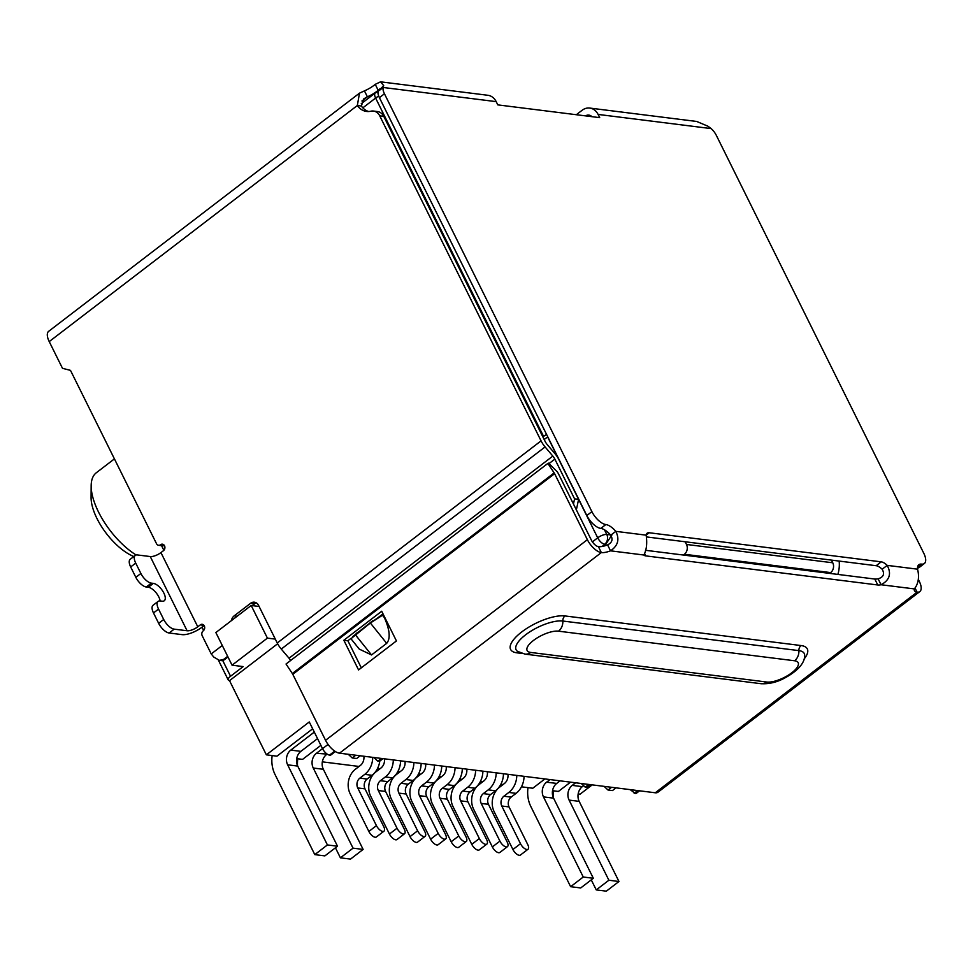 <?xml version="1.0" encoding="UTF-8"?>
<svg xmlns="http://www.w3.org/2000/svg" width="973" height="973" viewBox="0 0 973 973"><rect width="100%" height="100%" fill="white"/><g stroke="black" fill="none" stroke-linecap="round" stroke-linejoin="round"><path stroke-width="1.46" d="M362.832 107.845L375.614 98.054L543.579 436.403A7.103 2.554 -26.4 0 1 546.631 434.542M543.579 436.403L542.885 436.926M275.31 639.103L267.405 638.118L251.192 605.474L215.86 632.547L232.061 665.191L267.405 638.118M232.061 665.191L243.153 666.59L230.54 676.259L222.695 660.472M277.646 643.761L229.519 680.638A7.103 2.554 -26.4 0 1 228.205 679.92A7.103 2.554 -26.4 0 1 230.54 676.259M547.75 436.804A7.103 2.554 153.6 0 0 547.617 436.913L544.187 439.541M831.429 560.107L832.766 562.783L686.488 544.454L685.15 541.766M686.488 544.454A7.103 5.826 97.1 0 1 684.384 554.257L830.662 572.598A7.103 5.826 -82.9 0 0 832.766 562.783M830.662 572.598L829.641 573.377M611.835 535.089L605.692 544.394L603.309 546.218M683.362 555.036L684.384 554.257M630.2 789.626L635.187 793.421A7.103 3.162 52.5 0 0 636.561 793.129L639.589 790.806M634.177 793.299L637.729 790.575M335.357 751.533L330.528 755.23L329.519 755.109A7.103 3.162 52.5 0 1 322.537 748.663L328.059 744.43M312.674 728.789L276.952 756.167L266.359 754.829L309.268 721.954L322.537 748.663M604.063 786.354L608.04 790.027L612.479 790.575L616.043 787.85M259.11 606.459L251.192 605.474M360.205 755.778L356.653 758.502L352.214 757.955L355.765 755.23M348.237 754.282L352.214 757.955M608.04 790.027L611.603 787.303M592.229 784.87L580.09 794.163L578.169 793.919M570.543 782.146L558.405 791.45L552.542 790.708M322.331 761.847L359.049 766.456M377.402 768.755L379.628 769.035M397.981 771.334L400.207 771.613M418.56 773.912L420.786 774.192M439.139 776.49L441.365 776.77M459.718 779.081L461.944 779.361M480.297 781.66L482.535 781.939M500.876 784.238L503.114 784.518M521.455 786.816L532.778 788.239L544.916 778.935M320.883 745.342L302.567 759.378L296.704 758.636M229.519 680.638L266.359 754.829M590.416 784.639L586.865 787.364L585.247 787.169L588.799 784.445M581.27 783.496L585.247 787.169M373.863 757.493L377.84 761.166L379.446 761.36L383.009 758.636M136.123 554.987A54.342 24.191 -127.5 0 1 91.17 485.758L91.085 497.458A43.688 19.448 52.5 0 0 133.824 556.52M377.84 761.166L381.392 758.441M91.17 485.758A54.342 24.191 -127.5 0 1 96.339 472.732L114.413 458.891M368.864 831.453A6.397 2.846 52.5 0 0 376.393 836.975L383.958 831.173A6.397 2.846 -127.5 0 1 376.442 825.651L368.864 831.453L350.158 793.761A17.757 14.559 97.1 0 1 355.413 769.242L360.338 765.471A8.879 7.285 -82.9 0 0 363.866 756.24M372.732 757.347A19.533 16.018 97.1 0 1 364.753 774.374L359.828 778.145A7.103 5.826 -82.9 0 0 357.736 787.948L364.997 788.86L383.703 826.551A6.397 2.846 -127.5 0 1 383.958 831.173M364.997 788.86A7.103 5.826 97.1 0 1 367.101 779.057L372.014 775.286A19.533 16.018 -82.9 0 0 379.786 761.105M357.736 787.948L376.442 825.651M389.443 834.031A6.397 2.846 52.5 0 0 396.972 839.553L404.537 833.752A6.397 2.846 -127.5 0 1 397.02 828.23L389.443 834.031L370.737 796.34A17.757 14.559 97.1 0 1 375.992 771.82L380.917 768.05A8.879 7.285 -82.9 0 0 384.444 758.818M393.311 759.937A19.533 16.018 97.1 0 1 385.332 776.953L380.407 780.723A7.103 5.826 -82.9 0 0 378.315 790.538L385.576 791.438L404.281 829.142A6.397 2.846 -127.5 0 1 404.537 833.752M385.576 791.438A7.103 5.826 97.1 0 1 387.68 781.635L392.593 777.865A19.533 16.018 -82.9 0 0 400.572 760.837M378.315 790.538L397.02 828.23M410.022 836.61A6.397 2.846 52.5 0 0 417.551 842.144L425.116 836.342A6.397 2.846 -127.5 0 1 417.599 830.808L410.022 836.61L391.316 798.918A17.757 14.559 97.1 0 1 396.57 774.399L401.496 770.628A8.879 7.285 -82.9 0 0 405.023 761.397M413.89 762.516A19.533 16.018 97.1 0 1 405.911 779.531L400.998 783.301A7.103 5.826 -82.9 0 0 398.894 793.117L406.155 794.029L424.86 831.72A6.397 2.846 -127.5 0 1 425.116 836.342M406.155 794.029A7.103 5.826 97.1 0 1 408.259 784.214L413.172 780.443A19.533 16.018 -82.9 0 0 421.151 763.428M398.894 793.117L417.599 830.808M430.601 839.188A6.397 2.846 52.5 0 0 438.13 844.722L445.695 838.921A6.397 2.846 -127.5 0 1 438.178 833.387L430.601 839.188L411.895 801.497A17.757 14.559 97.1 0 1 417.149 776.989L422.075 773.207A8.879 7.285 -82.9 0 0 425.615 763.987M434.469 765.094A19.533 16.018 97.1 0 1 426.49 782.11L421.577 785.892A7.103 5.826 -82.9 0 0 419.472 795.695L426.733 796.607L445.439 834.299A6.397 2.846 -127.5 0 1 445.695 838.921M426.733 796.607A7.103 5.826 97.1 0 1 428.838 786.792L433.763 783.022A19.533 16.018 -82.9 0 0 441.73 766.006M419.472 795.695L438.178 833.387M451.192 841.767A6.397 2.846 52.5 0 0 458.709 847.301L466.286 841.499A6.397 2.846 -127.5 0 1 458.757 835.965L451.192 841.767L432.474 804.075A17.757 14.559 97.1 0 1 437.728 779.568L442.654 775.797A8.879 7.285 -82.9 0 0 446.193 766.566M455.048 767.673A19.533 16.018 97.1 0 1 447.069 784.7L442.156 788.471A7.103 5.826 -82.9 0 0 440.051 798.274L447.312 799.186L466.018 836.877A6.397 2.846 -127.5 0 1 466.286 841.499M447.312 799.186A7.103 5.826 97.1 0 1 449.417 789.383L454.342 785.6A19.533 16.018 -82.9 0 0 462.309 768.585M440.051 798.274L458.757 835.965M512.929 849.514A6.397 2.846 52.5 0 0 520.446 855.036L528.023 849.234A6.397 2.846 -127.5 0 1 520.494 843.7L512.929 849.514L494.211 811.81A17.757 14.559 97.1 0 1 499.465 787.303L504.391 783.533A8.879 7.285 -82.9 0 0 507.93 774.301M516.785 775.408A19.533 16.018 97.1 0 1 508.818 792.436L503.892 796.206A7.103 5.826 -82.9 0 0 501.788 806.009L509.049 806.921L527.767 844.613A6.397 2.846 -127.5 0 1 528.023 849.234M509.049 806.921A7.103 5.826 97.1 0 1 511.153 797.118L516.079 793.348A19.533 16.018 -82.9 0 0 524.046 776.32M501.788 806.009L520.494 843.7M492.35 846.924A6.397 2.846 52.5 0 0 499.867 852.457L507.444 846.656A6.397 2.846 -127.5 0 1 499.915 841.122L492.35 846.924L473.632 809.232A17.757 14.559 97.1 0 1 478.886 784.725L483.812 780.954A8.879 7.285 -82.9 0 0 487.351 771.723M496.206 772.83A19.533 16.018 97.1 0 1 488.227 789.857L483.313 793.627A7.103 5.826 -82.9 0 0 481.209 803.43L488.47 804.343L507.188 842.034A6.397 2.846 -127.5 0 1 507.444 846.656M488.47 804.343A7.103 5.826 97.1 0 1 490.574 794.54L495.5 790.769A19.533 16.018 -82.9 0 0 503.467 773.742M481.209 803.43L499.915 841.122M471.771 844.345A6.397 2.846 52.5 0 0 479.288 849.879L486.865 844.077A6.397 2.846 -127.5 0 1 479.336 838.544L471.771 844.345L453.053 806.653A17.757 14.559 97.1 0 1 458.307 782.146L463.233 778.376A8.879 7.285 -82.9 0 0 466.772 769.144M475.627 770.251A19.533 16.018 97.1 0 1 467.648 787.279L462.734 791.049A7.103 5.826 -82.9 0 0 460.63 800.852L467.891 801.764L486.597 839.456A6.397 2.846 -127.5 0 1 486.865 844.077M467.891 801.764A7.103 5.826 97.1 0 1 469.995 791.961L474.921 788.191A19.533 16.018 -82.9 0 0 482.888 771.163M460.63 800.852L479.336 838.544M575.639 782.791L572.246 785.381A10.654 8.733 -82.9 0 0 569.096 800.098L608.879 880.237L618.962 881.502L606.337 891.171L596.254 889.906L591.268 879.872M569.096 800.098L579.178 801.363L618.962 881.502M608.879 880.237L596.254 889.906M550.013 779.58L546.619 782.17A10.654 8.733 -82.9 0 0 543.469 796.887L583.253 877.014L593.335 878.278L580.711 887.96L570.628 886.695L530.844 806.556A28.412 23.291 97.1 0 1 527.998 787.631M543.469 796.887L553.564 798.152L593.335 878.278M583.253 877.014L570.628 886.695M553.564 798.152A10.654 8.733 97.1 0 1 556.714 783.435L560.095 780.845M579.178 801.363A10.654 8.733 97.1 0 1 582.341 786.646L583.618 785.661M839.152 561.068A28.412 23.291 97.1 0 1 837.875 574.411M553.345 797.678A28.412 23.291 97.1 0 1 553.625 790.842M314.303 732.085L290.793 750.098A10.654 8.733 -82.9 0 0 287.631 764.814L327.414 844.941L314.79 854.622L275.018 774.484A28.412 23.291 97.1 0 1 272.172 755.559M287.631 764.814L297.726 766.079L337.509 846.206L327.414 844.941M314.79 854.622L324.885 855.887L337.509 846.206M340.416 857.833L350.511 859.098L363.124 849.417L353.041 848.164L340.416 857.833L335.442 847.799M353.041 848.164L313.257 768.025A10.654 8.733 -82.9 0 1 316.42 753.309L327.147 754.087M363.124 849.417L323.352 769.29A10.654 8.733 97.1 0 1 326.502 754.574M297.726 766.079A10.654 8.733 97.1 0 1 300.876 751.363L317.539 738.604M322.513 748.638L316.42 753.309M297.507 765.605A28.412 23.291 97.1 0 1 297.787 758.77M237.132 616.25L234.165 615.873A7.103 5.826 -82.9 0 0 231.404 620.64M234.165 615.873L250.572 603.309A7.103 5.826 97.1 0 1 254.403 602.19A7.103 5.826 97.1 0 1 258.563 605.376L277.244 642.995A14.206 6.325 52.5 0 0 281.27 649.064L289.03 658.222L552.834 456.082L545.087 446.935A14.206 6.325 -127.5 0 1 541.061 440.866L379.713 115.836A10.654 8.733 -82.9 0 0 373.462 111.056A10.654 8.733 -82.9 0 0 370.883 111.202A17.757 14.559 97.1 0 1 366.578 111.445A17.757 14.559 97.1 0 1 357.346 105.51L359.475 93.165L364.437 90.878A17.757 6.397 153.6 0 0 375.237 84.347L380.552 81.829L383.666 85.575L383.143 87.473A10.654 4.743 52.5 0 0 384.444 93.773L591.888 511.652A14.206 6.325 52.5 0 0 605.851 524.544A14.206 6.325 -127.5 0 1 615.787 531.355C619.777 539.261 618.025 545.756 610.521 550.827A14.206 5.12 -26.4 0 1 601.338 552.579A14.206 6.325 -127.5 0 1 587.376 539.687L325.554 740.307A14.206 6.325 52.5 0 0 339.516 753.187L655.267 792.776A14.206 6.325 52.5 0 0 658.016 792.18L919.838 591.56A14.206 6.325 -127.5 0 1 917.089 592.156A14.206 5.12 -26.4 0 1 914.462 590.745A14.206 5.12 -26.4 0 1 914.413 588.92C918.439 583.581 919.485 577.001 917.563 569.181A14.206 6.325 -127.5 0 1 918.853 564.717A14.206 6.325 -127.5 0 1 921.601 564.121A14.206 6.325 52.5 0 0 924.35 563.525A14.206 6.325 52.5 0 0 923.778 553.26L716.335 135.381A10.654 4.743 52.5 0 0 711.141 128.594L707.991 126.235L696.704 121.467L589.76 108.064A14.206 11.652 97.1 0 1 598.091 114.425L711.141 128.594M359.475 93.165L48.65 331.331A14.206 6.325 52.5 0 0 49.222 341.596L62.479 368.305L70.482 370.372L156.519 543.7A3.551 2.907 -82.9 0 0 158.599 545.294A3.551 2.907 -82.9 0 0 160.521 544.734A3.551 2.907 97.1 0 1 162.43 544.187A3.551 2.907 97.1 0 1 164.863 546.875A3.551 2.907 97.1 0 1 163.464 550.669L160.934 552.603L197.774 626.807L200.292 624.873A3.551 2.907 97.1 0 1 202.214 624.313A3.551 2.907 97.1 0 1 204.646 627.013A3.551 2.907 97.1 0 1 203.248 630.808A3.551 2.907 -82.9 0 0 202.189 635.71L211.238 653.929L222.27 645.476M169.132 633.009L174.191 629.142A10.654 4.743 -127.5 0 1 163.707 619.473L158.66 623.34A10.654 4.743 52.5 0 0 169.132 633.009L182.048 634.627A15.446 5.558 -26.4 0 0 201.812 627.317L204.099 625.566M174.191 629.142L187.096 630.759A8.343 3.004 153.6 0 0 197.774 626.807M187.096 630.759L150.268 556.556A8.343 3.004 153.6 0 0 160.934 552.603M150.268 556.556L137.351 554.938A10.654 4.743 52.5 0 0 135.296 555.388A10.654 4.743 52.5 0 0 135.721 563.087L140.878 573.474A10.654 4.743 52.5 0 0 151.35 583.131L153.369 583.386A10.654 4.743 -127.5 0 1 162.807 591.207A10.654 4.743 -127.5 0 1 164.267 600.755A10.654 4.743 -127.5 0 1 162.211 601.192L160.192 600.949A10.654 4.743 52.5 0 0 158.125 601.387A10.654 4.743 52.5 0 0 158.55 609.086L163.707 619.473M158.599 545.294L162.637 545.804A3.551 2.907 -82.9 0 0 164.303 545.415M49.222 341.596L357.346 105.51L361.372 106.008A17.757 14.559 -82.9 0 0 368.621 111.518M379.713 115.836L383.751 116.334A10.654 8.733 -82.9 0 0 377.5 111.567L373.462 111.056M552.834 456.082A7.103 3.162 -127.5 0 1 554.853 459.122L549.052 463.562M383.751 116.334L545.099 441.365A7.103 3.162 -127.5 0 0 547.106 444.406L554.853 453.552A14.206 6.325 -127.5 0 1 558.891 459.621L578.607 499.356L574.569 498.845L554.853 459.122M290.635 660.509A7.103 3.162 52.5 0 0 289.03 658.222M256.361 602.883A7.103 5.826 -82.9 0 0 254.61 603.807L252.262 605.607M227.658 656.337L223.729 659.341L219.448 660.399L213.719 657.018L211.238 653.929M578.607 499.356L576.357 509.864M573.462 504.038L574.569 498.845M576.308 114.717L582.097 110.29A14.206 11.652 97.1 0 1 589.76 108.064M219.448 660.399L220.907 660.582A7.103 5.826 -82.9 0 0 224.739 659.475L227.986 656.982M135.296 555.388L130.248 559.256A10.654 4.743 52.5 0 0 130.674 566.955L135.721 563.087M361.372 106.008L363.817 98.82L367.38 96.813L364.437 90.878M380.552 81.829L487.862 95.281A14.206 11.652 97.1 0 1 496.194 101.642L497.799 104.877L599.696 117.648L598.091 114.425M375.237 84.347L378.193 90.294A17.757 6.397 -26.4 0 1 367.38 96.813L361.932 100.997M585.551 115.872A7.103 5.826 97.1 0 1 588.872 115.106A7.103 5.826 97.1 0 1 591.912 116.675M158.66 623.34L153.503 612.954L158.55 609.086M158.125 601.387L153.077 605.255A10.654 4.743 52.5 0 0 153.503 612.954M160.144 600.937A10.654 4.743 52.5 0 0 148.322 587.254L146.303 587.011L151.35 583.131M140.878 573.474L135.831 577.342A10.654 4.743 52.5 0 0 146.303 587.011M135.831 577.342L130.674 566.955M384.384 617.636L382.486 615.277L384.384 617.636C389.857 630.018 390.635 638.58 386.695 643.348L371.54 654.951L359.28 649.113L350.961 638.738L370.36 623L386.695 643.348M379.093 90.404L378.193 90.294C380.042 88.494 380.407 88.567 379.275 90.513L383.143 87.473L496.194 101.642M383.666 85.575L382.377 87.011M646.145 535.162A10.654 4.743 -127.5 0 1 647.13 533.204A10.654 4.743 -127.5 0 1 649.186 532.754L881.21 561.847A10.654 4.743 -127.5 0 1 887.194 565.374C891.645 573.717 889.602 580.176 881.064 584.749A10.654 3.831 -26.4 0 1 877.755 584.98L645.731 555.887A10.654 3.831 -26.4 0 1 643.871 555.011C646.571 549.964 647.325 543.348 646.145 535.162L615.787 531.355L610.728 535.223A14.206 6.325 52.5 0 0 600.803 528.412L605.851 524.544M382.486 615.277L370.36 623L377.463 618.074M378.096 91.34A10.654 4.743 52.5 0 0 379.397 97.641L384.444 93.773M917.503 568.025A14.206 6.325 52.5 0 0 919.303 567.393L924.35 563.525M917.563 569.181L887.194 565.374L882.146 569.241A10.654 4.743 52.5 0 0 876.162 565.714L646.619 536.938M591.888 511.652L586.828 515.52A14.206 6.325 52.5 0 0 600.803 528.412M586.828 515.52L379.397 97.641M352.785 636.573L372.659 620.798M882.146 569.241C884.871 573.985 883.52 577.171 878.12 578.813L881.064 584.749L914.413 588.92M610.728 535.223C613.172 539.395 612.114 542.618 607.578 544.892L610.521 550.827L643.871 555.011M645.488 550.292L874.812 579.044A10.654 3.831 153.6 0 0 878.12 578.813M325.554 740.307L292.788 674.301A3.551 1.581 52.5 0 0 292.338 673.523L554.16 472.914L547.86 463.416L548.638 463.148L557.298 471.869A10.654 4.743 -127.5 0 1 558.648 474.192L591.414 540.197A7.103 3.162 52.5 0 0 598.395 546.644A14.206 5.12 153.6 0 0 607.578 544.892M292.338 673.523L286.038 664.024L547.86 463.416M919.838 591.56A14.206 6.325 -127.5 0 0 919.266 581.295L918.378 579.494M396.437 640.927L381.708 611.239L343.834 640.258L358.575 669.935L396.437 640.927M554.16 472.914A3.551 1.581 -127.5 0 1 554.61 473.693L587.376 539.687M382.997 613.854L377.609 617.977M351.071 638.312L347.872 640.757L361.311 667.831M347.872 640.757L343.834 640.258M610.472 534.919L606.787 534.457L604.464 529.774M378.74 96.157A7.103 2.554 153.6 0 0 375.614 98.054A7.103 3.162 52.5 0 1 375.335 92.922L378.023 91.644M592.399 541.888L597.702 537.826A7.103 2.554 -26.4 0 1 606.787 534.457A7.103 5.826 97.1 0 1 604.683 544.26A7.103 3.162 -127.5 0 1 597.702 537.826L547.617 436.913M605.692 544.394L601.74 546.522M635.187 793.421L638.738 790.696M334.724 751.12L329.519 755.109M359.828 778.145L367.101 779.057M364.753 774.374L372.014 775.286M387.68 781.635L380.407 780.723M385.332 776.953L392.593 777.865M400.998 783.301L408.259 784.214M405.911 779.531L413.172 780.443M421.577 785.892L428.838 786.792M426.49 782.11L433.763 783.022M442.156 788.471L449.417 789.383M447.069 784.7L454.342 785.6M503.892 796.206L511.153 797.118M508.818 792.436L516.079 793.348M483.313 793.627L490.574 794.54M488.227 789.857L495.5 790.769M462.734 791.049L469.995 791.961M467.648 787.279L474.921 788.191M546.619 782.17L556.714 783.435M572.246 785.381L582.341 786.646M323.352 769.29L313.257 768.025M290.793 750.098L300.876 751.363M277.244 642.995L541.061 440.866M203.929 625.335L200.292 624.873M164.145 545.196L160.521 544.734M281.27 649.064L545.087 446.935M254.61 603.807L250.572 603.309M224.739 659.475L223.729 659.341M148.322 587.254L153.369 583.386M371.54 654.951L355.218 634.603L357.505 632.401M921.601 564.121L917.563 567.223M876.162 565.714L881.21 561.847M646.157 535.077L649.186 532.754M655.267 792.776L917.089 592.156L915.009 587.972M874.812 579.044L877.755 584.98M645.731 555.887L644.43 553.272M598.395 546.644L601.338 552.579L339.516 753.187M521.808 653.442L516.87 652.822A33.848 12.187 -26.4 0 1 521.698 631.976A33.848 12.187 -26.4 0 1 564.997 615.945L801.059 645.549A33.848 12.187 -26.4 0 1 804.16 658.916M292.788 674.301L554.61 473.693M564.997 615.945A5.327 4.366 97.1 0 0 562.832 621.029L798.894 650.621A10.654 8.733 97.1 0 1 794.564 660.764A19.533 7.03 -26.4 0 1 791.767 672.793A19.533 7.03 -26.4 0 1 766.785 682.037A10.654 8.733 97.1 0 1 761.044 683.703C768.938 684.116 776.612 682.341 784.043 678.376C802.226 668.755 804.866 659.706 804.671 655.559A29.081 10.472 153.6 0 0 798.894 650.621A5.327 4.366 97.1 0 1 801.059 645.549M558.502 631.173A10.654 8.733 97.1 0 0 562.832 621.029A29.081 10.472 153.6 0 0 528.971 632.414A29.081 10.472 153.6 0 0 517.49 651.351L524.982 654.111A10.654 8.733 -82.9 0 0 530.735 652.445A19.533 7.03 -26.4 0 1 533.52 640.416A19.533 7.03 -26.4 0 1 558.502 631.173L794.564 660.764M518.56 652.032A5.327 4.366 -82.9 0 0 516.87 652.822M766.785 682.037L530.735 652.445M361.226 103.722L375.335 92.922M161.567 545.658L163.865 550.304M202.019 627.159L203.649 630.443M218.414 660.193L228.205 679.92M378.412 91.012L382.632 86.731M761.044 683.703L524.982 654.111"/></g></svg>
